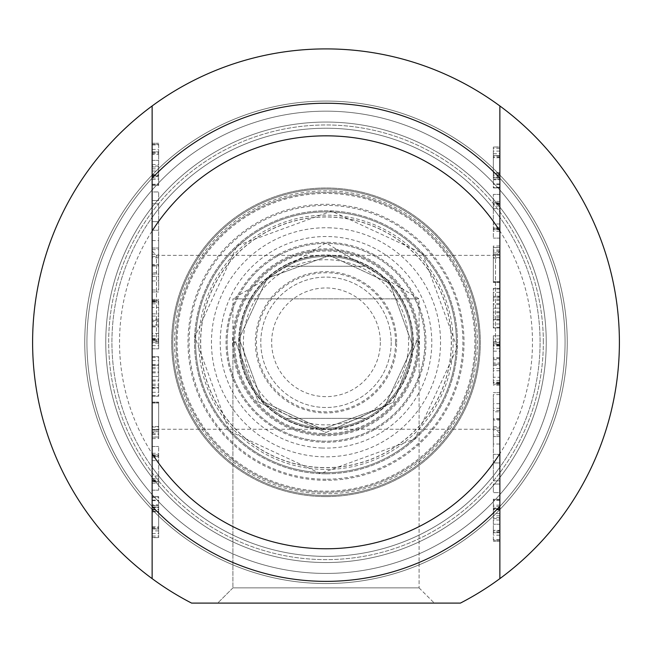 <?xml version="1.0" encoding="UTF-8"?>
<svg xmlns="http://www.w3.org/2000/svg" width="652" height="652" viewBox="0 0 652 652"><rect width="100%" height="100%" fill="white"/><g stroke="black" fill="none" stroke-linecap="round" stroke-linejoin="round"><path stroke-width="0.49" stroke-dasharray="3.26 2.44" d="M152.136 152.584L158.656 152.584L158.656 151.851L158.656 160.351L158.656 143.253L158.656 185.437L158.656 152.584M152.136 153.701L158.656 153.701M158.656 166.015L152.136 166.015L152.136 154.271L158.656 154.271M152.136 171.02L158.656 171.02M152.136 174.744L158.656 174.744M152.136 176.586L152.136 144.304L152.136 175.347L158.656 175.347L158.656 175.918L158.656 175.347L152.136 175.347L152.136 175.918L158.656 175.918L158.656 176.586L158.656 175.918L152.136 175.918L152.136 176.586L158.656 176.586M152.136 174.679L158.656 174.679M152.136 164.589L158.656 164.589M152.136 144.304L158.656 144.304L152.136 144.304M152.136 166.969L158.656 166.969M152.136 178.02L158.656 178.02M152.136 184.263L158.656 184.263M152.136 185.249L158.656 185.249M152.136 151.851L158.656 151.851L152.136 151.851L152.136 185.307L158.656 185.307M152.136 185.307L158.656 185.437M152.136 184.516L158.656 184.516M152.136 179.455L158.656 179.455M152.136 175.282L158.656 175.282M152.136 168.819L158.656 168.819M152.136 149.398L158.656 149.398M152.136 144.94L158.656 144.94M152.136 143.253L158.656 143.253L152.136 143.253M152.136 160.351L158.656 160.351L152.136 160.351M152.136 151.916L158.656 151.916M152.136 203.774L152.136 221.639L158.656 221.639L158.656 248.029L158.656 203.774L158.656 221.639L152.136 221.639L152.136 248.029L152.136 203.774L158.656 203.774L152.136 203.774M152.136 248.029L158.656 248.029L152.136 248.029M152.136 230.229L158.656 230.229L152.136 230.229M152.136 291.957L158.656 291.957L152.136 291.957L152.136 301.102L158.656 301.102L158.656 320.393L158.656 301.102M152.136 300.588L158.656 300.303L152.136 300.588M152.136 300.303L158.656 300.303M152.136 299.349L158.656 299.349M152.136 303.832L158.656 303.832M158.656 319.146L152.136 319.146L152.136 307.369L158.656 307.369M152.136 301.102L152.136 320.393L158.656 320.393L158.656 348.82L158.656 320.393L152.136 320.393L152.136 324.908L158.656 324.908M158.656 333.441L152.136 333.441L152.136 321.632L158.656 321.632M152.136 335.927L158.656 335.927M158.656 343.156L152.136 343.156L152.136 341.469L158.656 341.469M152.136 342.17L158.656 342.17M152.136 345.633L158.656 345.633M152.136 348.82L158.656 348.82L152.136 348.82L152.136 340.222L158.656 340.222M152.136 324.908L152.136 340.222M152.136 340.417L158.656 340.417M152.136 340.352L158.656 340.352M152.136 339.684L158.656 339.684M152.136 339.048L158.656 339.048M152.136 326.057L158.656 326.057M152.136 316.09L158.656 316.09M152.136 302.21L158.656 302.21M152.136 301.737L158.656 301.737M152.136 505.544L158.656 505.544L152.136 505.544L152.136 527.386L158.656 527.386L158.656 529.008L158.656 505.805L158.656 527.386M152.136 526.849L158.656 526.849M152.136 511.918L158.656 511.918M152.136 511.282L158.656 511.282M152.136 509.848L158.656 509.848M158.656 530.891L152.136 530.891L152.136 507.174L158.656 507.174L158.656 496.791L158.656 537.607L158.656 507.174L152.136 507.174L152.136 504.819L158.656 504.819M152.136 505.805L158.656 505.544L152.136 505.805M152.136 505.61L158.656 505.61M152.136 507.044L158.656 507.044M152.136 509.717L158.656 509.717M152.136 527.386L152.136 511.217L158.656 511.217M158.656 496.669L152.136 496.669L152.136 529.008L158.656 529.008L152.136 529.008L152.136 537.607L158.656 537.607L152.136 537.607M152.136 528.405L158.656 528.405M152.136 497.305L158.656 497.305M152.136 497.174L158.656 497.174M152.136 500.133L158.656 500.133M152.136 533.499L158.656 533.499M152.136 536.05L158.656 536.05M152.136 537.419L158.656 537.419M152.136 529.008L158.656 529.008L152.136 529.008M152.136 507.615L158.656 507.615M152.136 500.646L158.656 500.646M152.136 430.1L158.656 430.1L158.656 402.113L158.656 438.69L158.656 402.365L158.656 430.1L152.136 430.1L152.136 403.034L152.136 430.1L158.656 430.035M152.136 403.034L158.656 403.034L152.136 403.034M158.656 431.657L152.136 431.657L152.136 402.365L152.136 429.366L158.656 429.366M152.136 429.366L152.136 430.035M152.136 427.044L158.656 427.044M152.136 402.365L158.656 402.365L152.136 402.365M152.136 434.46L158.656 434.46M152.136 437.133L158.656 437.133M152.136 438.69L158.656 438.437M158.656 426.498L152.136 426.498L152.136 402.113L152.136 437.003L158.656 437.003M152.136 437.003L152.136 438.437M152.136 434.582L158.656 434.582M152.136 433.213L158.656 433.213M152.136 402.113L158.656 402.113L152.136 402.113M152.136 429.432L158.656 429.432M152.136 455.569L158.656 455.569L158.656 446.49L158.656 490.174L158.656 455.569M152.136 456.139L158.656 456.139M158.656 475.976L152.136 475.976L152.136 456.392L158.656 456.392M152.136 478.519L158.656 478.519M152.136 483.197L158.656 483.197M152.136 490.174L158.656 490.174L152.136 490.174L152.136 481.828L158.656 481.828L152.136 481.51L158.656 481.51M152.136 454.835L158.656 454.835L152.136 454.835L152.136 480.907L158.656 480.907M152.136 480.907L152.136 481.51M152.136 480.589L158.656 480.589M152.136 479.888L158.656 479.888M152.136 460.63L158.656 460.63M152.136 457.256L158.656 457.256M152.136 453.27L158.656 453.27M152.136 446.49L158.656 446.49L152.136 446.49M152.136 454.9L158.656 454.9M152.136 264.516L152.136 274.101L152.136 256.562L152.136 264.516L158.656 264.516L158.656 274.101L158.656 264.516M152.136 256.562L158.656 256.562M152.136 274.101L158.656 274.101M152.136 266.081L158.656 266.081M152.136 265.282L158.656 265.282L158.656 240.58L158.656 289.985L158.656 265.282L152.136 265.282M158.656 257.801L152.136 257.801L152.136 289.985L152.136 272.797L158.656 272.797M152.136 289.985L158.656 289.985M152.136 280.947L158.656 280.947M152.136 276.301L158.656 276.301M152.136 254.329L158.656 254.329M152.136 249.651L158.656 249.651M152.136 240.58L158.656 240.58M152.136 200.563L152.136 191.965L158.656 191.965L158.656 200.563L158.656 191.965L152.136 191.965L152.136 200.563L158.656 200.563L152.136 200.563M152.136 385.43L158.656 385.43L158.656 376.457L158.656 396.253L158.656 385.43M152.136 387.345L158.656 387.345M152.136 365.218L158.656 365.218L152.136 365.218L152.136 356.62L152.136 396.253L152.136 387.663L158.656 387.663M152.136 396.253L158.656 396.253L152.136 396.253M152.136 395.552L158.656 395.552M152.136 392.276L158.656 392.276M152.136 388.421L158.656 388.421M152.136 384.191L158.656 384.191M152.136 376.457L158.656 376.457L158.656 356.62L158.656 376.457L152.136 376.457M152.136 368.682L158.656 368.682M152.136 364.387L158.656 364.387M152.136 360.597L158.656 360.597M152.136 357.32L158.656 357.32M152.136 356.62L158.656 356.62L152.136 356.62M152.136 365.47L158.656 365.47M152.136 367.378L158.656 367.378M152.136 371.868L158.656 371.868M152.136 381.004L158.656 381.004M152.136 217.409L152.136 178.216L152.136 217.409A214.076 214.076 0 0 1 499.864 217.409L499.864 178.216L499.864 217.409A214.076 214.076 0 0 0 152.136 217.409M152.136 578.634L152.136 105.966M152.136 467.191L152.136 506.384L152.136 467.191A214.076 214.076 0 0 0 499.864 467.191L499.864 506.384L499.864 467.191A214.076 214.076 0 0 1 152.136 467.191M152.136 342.3L152.136 433.58L152.136 342.3M499.864 532.016L493.344 532.016L493.344 532.749L493.344 524.249L493.344 541.347L493.344 499.163L493.344 532.016M499.864 530.899L493.344 530.899M493.344 518.584L499.864 518.584L499.864 530.329L493.344 530.329M499.864 513.58L493.344 513.58M499.864 509.856L493.344 509.856M499.864 508.014L499.864 540.296L499.864 509.253L493.344 509.253L493.344 508.682L493.344 509.253L499.864 509.253L499.864 508.682L493.344 508.682L493.344 508.014L493.344 508.682L499.864 508.682L499.864 508.014L493.344 508.014M499.864 509.921L493.344 509.921M499.864 520.011L493.344 520.011M499.864 540.296L493.344 540.296L499.864 540.296M499.864 517.631L493.344 517.631M499.864 506.58L493.344 506.58M499.864 500.337L493.344 500.337M499.864 499.351L493.344 499.351M499.864 532.749L493.344 532.749L499.864 532.749L499.864 499.293L493.344 499.293M499.864 499.293L493.344 499.163M499.864 500.084L493.344 500.084M499.864 505.145L493.344 505.145M499.864 509.318L493.344 509.318M499.864 515.781L493.344 515.781M499.864 535.202L493.344 535.202M499.864 539.66L493.344 539.66M499.864 541.347L493.344 541.347L499.864 541.347M499.864 524.249L493.344 524.249L499.864 524.249M499.864 532.684L493.344 532.684M499.864 480.826L499.864 462.961L493.344 462.961L493.344 436.571L493.344 480.826L493.344 462.961L499.864 462.961L499.864 436.571L499.864 480.826L493.344 480.826L499.864 480.826M499.864 436.571L493.344 436.571L499.864 436.571M499.864 454.371L493.344 454.371L499.864 454.371M499.864 392.643L493.344 392.643L499.864 392.643L499.864 383.498L493.344 383.498L493.344 364.207L493.344 383.498M499.864 384.012L493.344 384.297L499.864 384.012M499.864 384.297L493.344 384.297M499.864 385.25L493.344 385.25M499.864 380.768L493.344 380.768M493.344 365.454L499.864 365.454L499.864 377.231L493.344 377.231M499.864 383.498L499.864 364.207L493.344 364.207L493.344 335.78L493.344 364.207L499.864 364.207L499.864 359.692L493.344 359.692M493.344 351.159L499.864 351.159L499.864 362.968L493.344 362.968M499.864 348.673L493.344 348.673M493.344 341.444L499.864 341.444L499.864 343.131L493.344 343.131M499.864 342.43L493.344 342.43M499.864 338.967L493.344 338.967M499.864 335.78L493.344 335.78L499.864 335.78L499.864 344.378L493.344 344.378M499.864 359.692L499.864 344.378M499.864 344.183L493.344 344.183M499.864 344.248L493.344 344.248M499.864 344.916L493.344 344.916M499.864 345.552L493.344 345.552M499.864 358.543L493.344 358.543M499.864 368.51L493.344 368.51M499.864 382.39L493.344 382.39M499.864 382.863L493.344 382.863M499.864 179.055L493.344 179.055L499.864 179.055L499.864 157.213L493.344 157.213L493.344 155.592L493.344 178.795L493.344 157.213M499.864 157.751L493.344 157.751M499.864 172.682L493.344 172.682M499.864 173.318L493.344 173.318M499.864 174.752L493.344 174.752M493.344 153.709L499.864 153.709L499.864 177.425L493.344 177.425L493.344 187.809L493.344 146.993L493.344 177.425L499.864 177.425L499.864 179.781L493.344 179.781M499.864 178.795L493.344 179.055L499.864 178.795M499.864 178.99L493.344 178.99M499.864 177.556L493.344 177.556M499.864 174.883L493.344 174.883M499.864 157.213L499.864 173.383L493.344 173.383M493.344 187.931L499.864 187.931L499.864 155.592L493.344 155.592L499.864 155.592L499.864 146.993L493.344 146.993L499.864 146.993M499.864 156.195L493.344 156.195M499.864 187.295L493.344 187.295M499.864 187.426L493.344 187.426M499.864 184.467L493.344 184.467M499.864 151.101L493.344 151.101M499.864 148.55L493.344 148.55M499.864 147.181L493.344 147.181M499.864 155.592L493.344 155.592L499.864 155.592M499.864 176.985L493.344 176.985M499.864 183.954L493.344 183.954M499.864 254.5L493.344 254.5L493.344 282.487L493.344 245.91L493.344 282.234L493.344 254.5L499.864 254.5L499.864 281.566L499.864 254.5L493.344 254.565M499.864 281.566L493.344 281.566L499.864 281.566M493.344 252.943L499.864 252.943L499.864 282.234L499.864 255.234L493.344 255.234M499.864 255.234L499.864 254.565M499.864 257.556L493.344 257.556M499.864 282.234L493.344 282.234L499.864 282.234M499.864 250.14L493.344 250.14M499.864 247.467L493.344 247.467M499.864 245.91L493.344 246.163M493.344 258.102L499.864 258.102L499.864 282.487L499.864 247.597L493.344 247.597M499.864 247.597L499.864 246.163M499.864 250.018L493.344 250.018M499.864 251.387L493.344 251.387M499.864 282.487L493.344 282.487L499.864 282.487M499.864 255.168L493.344 255.168M499.864 229.031L493.344 229.031L493.344 238.11L493.344 194.426L493.344 229.031M499.864 228.461L493.344 228.461M493.344 208.624L499.864 208.624L499.864 228.208L493.344 228.208M499.864 206.081L493.344 206.081M499.864 201.403L493.344 201.403M499.864 194.426L493.344 194.426L499.864 194.426L499.864 202.772L493.344 202.772L499.864 203.09L493.344 203.09M499.864 229.765L493.344 229.765L499.864 229.765L499.864 203.693L493.344 203.693M499.864 203.693L499.864 203.09M499.864 204.011L493.344 204.011M499.864 204.712L493.344 204.712M499.864 223.97L493.344 223.97M499.864 227.344L493.344 227.344M499.864 231.33L493.344 231.33M499.864 238.11L493.344 238.11L499.864 238.11M499.864 229.7L493.344 229.7M499.864 420.084L499.864 410.499L499.864 428.038L499.864 420.084L493.344 420.084L493.344 410.499L493.344 420.084M499.864 428.038L493.344 428.038M499.864 410.499L493.344 410.499M499.864 418.519L493.344 418.519M499.864 419.317L493.344 419.317L493.344 444.02L493.344 394.615L493.344 419.317L499.864 419.317M493.344 426.799L499.864 426.799L499.864 394.615L499.864 411.803L493.344 411.803M499.864 394.615L493.344 394.615M499.864 403.653L493.344 403.653M499.864 408.299L493.344 408.299M499.864 430.271L493.344 430.271M499.864 434.949L493.344 434.949M499.864 444.02L493.344 444.02M499.864 484.037L499.864 492.635L493.344 492.635L493.344 484.037L493.344 492.635L499.864 492.635L499.864 484.037L493.344 484.037L499.864 484.037M499.864 299.17L493.344 299.17L493.344 308.143L493.344 288.347L493.344 299.17M499.864 297.255L493.344 297.255M499.864 319.382L493.344 319.382L499.864 319.382L499.864 327.98L499.864 288.347L499.864 296.937L493.344 296.937M499.864 288.347L493.344 288.347L499.864 288.347M499.864 289.048L493.344 289.048M499.864 292.324L493.344 292.324M499.864 296.179L493.344 296.179M499.864 300.409L493.344 300.409M499.864 308.143L493.344 308.143L493.344 327.98L493.344 308.143L499.864 308.143M499.864 315.918L493.344 315.918M499.864 320.213L493.344 320.213M499.864 324.003L493.344 324.003M499.864 327.28L493.344 327.28M499.864 327.98L493.344 327.98L499.864 327.98M499.864 319.13L493.344 319.13M499.864 317.222L493.344 317.222M499.864 312.732L493.344 312.732M499.864 303.596L493.344 303.596M499.864 105.966L499.864 578.634M499.864 342.3L499.864 433.58L499.864 342.3M495.52 342.3L495.52 255.364L495.52 342.3M156.48 342.3L156.48 255.364L156.48 342.3M499.864 506.384A239.064 239.064 0 0 1 152.136 506.384A239.064 239.064 0 0 0 499.864 506.384A239.064 239.064 0 0 1 152.136 506.384M460.41 603.1A293.4 293.4 0 0 0 553.727 157.303A293.4 293.4 0 0 0 98.273 157.303A293.4 293.4 0 0 0 191.59 603.1L460.41 603.1A293.4 293.4 0 0 0 553.727 157.303A293.4 293.4 0 0 0 98.273 157.303A293.4 293.4 0 0 0 191.59 603.1A293.4 293.4 0 0 1 98.273 157.303A293.4 293.4 0 0 1 553.727 157.303A293.4 293.4 0 0 1 460.41 603.1M416.18 340.556L419.081 342.3L416.196 342.3L416.18 340.556L416.196 342.3L419.081 342.3L419.081 587.884L419.081 298.836L326 242.903L232.919 298.836L419.081 298.836L232.919 298.836L232.919 587.884L419.081 587.884L232.919 587.884L217.703 603.1L434.297 603.1L217.703 603.1L434.297 603.1L217.703 603.1L232.919 587.884L419.081 587.884L232.919 587.884L232.919 342.3L235.804 342.3L235.82 340.556L235.804 342.3L258.477 402.097L326 432.496L393.523 402.097L416.196 342.3L393.523 402.097L326 432.496L258.477 402.097L235.804 342.3L232.919 342.3L235.82 340.556M152.136 178.216A239.064 239.064 0 0 1 499.864 178.216A239.064 239.064 0 0 0 152.136 178.216A239.064 239.064 0 0 1 499.864 178.216M326 583.54A241.24 241.24 0 0 1 117.083 221.68A241.24 241.24 0 0 1 534.917 221.68A241.24 241.24 0 0 1 326 583.54A241.24 241.24 0 0 0 534.917 221.68A241.24 241.24 0 0 0 117.083 221.68A241.24 241.24 0 0 0 326 583.54A241.24 241.24 0 0 0 534.917 221.68A241.24 241.24 0 0 0 117.083 221.68A241.24 241.24 0 0 0 326 583.54A241.24 241.24 0 0 1 117.083 221.68A241.24 241.24 0 0 1 534.917 221.68A241.24 241.24 0 0 1 326 583.54M543.336 342.3A217.336 217.336 0 0 0 217.336 154.084A217.336 217.336 0 0 0 217.336 530.516A217.336 217.336 0 0 0 543.336 342.3A217.336 217.336 0 0 1 217.336 530.516A217.336 217.336 0 0 1 217.336 154.084A217.336 217.336 0 0 1 543.336 342.3M546.246 342.3A220.246 220.246 0 0 1 215.877 533.034A220.246 220.246 0 0 1 215.877 151.566A220.246 220.246 0 0 1 546.246 342.3A220.246 220.246 0 0 0 215.877 151.566A220.246 220.246 0 0 0 215.877 533.034A220.246 220.246 0 0 0 546.246 342.3M557.134 342.3A231.134 231.134 0 0 0 210.433 142.136A231.134 231.134 0 0 0 210.433 542.464A231.134 231.134 0 0 0 557.134 342.3A231.134 231.134 0 0 1 210.433 542.464A231.134 231.134 0 0 1 210.433 142.136A231.134 231.134 0 0 1 557.134 342.3M412.936 342.3A86.936 86.936 0 0 0 282.536 267.01A86.936 86.936 0 0 0 282.536 417.59A86.936 86.936 0 0 0 412.936 342.3A86.936 86.936 0 0 0 282.536 267.01A86.936 86.936 0 0 0 282.536 417.59A86.936 86.936 0 0 0 412.936 342.3M408.584 342.3A82.584 82.584 0 0 1 284.704 413.824A82.584 82.584 0 0 1 284.704 270.776A82.584 82.584 0 0 1 408.584 342.3M391.2 342.3A65.2 65.2 0 0 1 293.4 398.763A65.2 65.2 0 0 1 293.4 285.837A65.2 65.2 0 0 1 391.2 342.3A65.2 65.2 0 0 0 293.4 285.837A65.2 65.2 0 0 0 293.4 398.763A65.2 65.2 0 0 0 391.2 342.3M380.336 342.3A54.336 54.336 0 0 1 298.836 389.358A54.336 54.336 0 0 1 298.836 295.242A54.336 54.336 0 0 1 380.336 342.3M396.636 342.3A70.636 70.636 0 0 0 290.686 281.126A70.636 70.636 0 0 0 290.686 403.474A70.636 70.636 0 0 0 396.636 342.3M411.844 342.3A85.844 85.844 0 0 1 283.074 416.644A85.844 85.844 0 0 1 283.074 267.956A85.844 85.844 0 0 1 411.844 342.3A85.844 85.844 0 0 0 283.074 267.956A85.844 85.844 0 0 0 283.074 416.644A85.844 85.844 0 0 0 411.844 342.3M286.204 266.236A85.844 85.844 0 0 1 365.796 266.236A85.844 85.844 0 0 0 286.204 266.236L365.796 266.236L286.204 266.236M286.204 418.364A85.844 85.844 0 0 0 365.796 418.364A85.844 85.844 0 0 1 286.204 418.364L365.796 418.364L286.204 418.364M326 472.7A130.4 130.4 0 0 1 195.6 342.3A130.4 130.4 0 0 1 326 211.9A130.4 130.4 0 0 1 456.4 342.3A130.4 130.4 0 0 1 326 472.7A130.4 130.4 0 0 0 438.926 277.1A130.4 130.4 0 0 0 213.074 277.1A130.4 130.4 0 0 0 326 472.7M326 473.784A131.484 131.484 0 0 0 439.872 276.554A131.484 131.484 0 0 0 212.128 276.554A131.484 131.484 0 0 0 326 473.784A131.484 131.484 0 0 0 440.785 278.159A131.484 131.484 0 0 0 214.019 273.392A131.484 131.484 0 0 0 326 473.784M319.741 491.046A148.876 148.876 0 0 0 457.94 273.351A148.876 148.876 0 0 0 200.311 262.512A148.876 148.876 0 0 0 319.741 491.046M326 480.304A138.004 138.004 0 0 1 206.48 273.294A138.004 138.004 0 0 1 445.52 273.294A138.004 138.004 0 0 1 326 480.304M326 548.764A206.464 206.464 0 0 0 504.803 239.064A206.464 206.464 0 0 0 147.197 239.064A206.464 206.464 0 0 0 326 548.764M326 479.22A136.92 136.92 0 0 1 207.426 273.84A136.92 136.92 0 0 1 444.574 273.84A136.92 136.92 0 0 1 326 479.22M419.081 587.884L434.297 603.1L419.081 587.884M326 581.364A239.064 239.064 0 0 1 118.966 222.764A239.064 239.064 0 0 1 533.034 222.764A239.064 239.064 0 0 1 326 581.364A239.064 239.064 0 0 0 533.034 222.764A239.064 239.064 0 0 0 118.966 222.764A239.064 239.064 0 0 0 326 581.364A239.064 239.064 0 0 0 533.034 222.764A239.064 239.064 0 0 0 118.966 222.764A239.064 239.064 0 0 0 326 581.364A239.064 239.064 0 0 0 533.034 222.764A239.064 239.064 0 0 0 118.966 222.764A239.064 239.064 0 0 0 326 581.364M326 496.604A154.304 154.304 0 0 0 459.636 265.144A154.304 154.304 0 0 0 192.364 265.144A154.304 154.304 0 0 0 326 496.604A154.304 154.304 0 0 1 192.364 265.144A154.304 154.304 0 0 1 459.636 265.144A154.304 154.304 0 0 1 326 496.604A154.304 154.304 0 0 1 192.364 265.144A154.304 154.304 0 0 1 459.636 265.144A154.304 154.304 0 0 1 326 496.604M326 556.376A214.076 214.076 0 0 0 511.396 235.266A214.076 214.076 0 0 0 140.604 235.266A214.076 214.076 0 0 0 326 556.376A214.076 214.076 0 0 0 511.396 235.266A214.076 214.076 0 0 0 140.604 235.266A214.076 214.076 0 0 0 326 556.376M330.205 242.414A99.976 99.976 0 0 0 237.393 388.6A99.976 99.976 0 0 0 410.401 395.878A99.976 99.976 0 0 0 330.205 242.414M320.735 467.492A125.298 125.298 0 0 0 437.052 284.264A125.298 125.298 0 0 0 220.213 275.144A125.298 125.298 0 0 0 320.735 467.492M320.727 467.606A125.412 125.412 0 0 0 437.15 284.215A125.412 125.412 0 0 0 220.115 275.087A125.412 125.412 0 0 0 320.727 467.606M332.365 190.963A151.476 151.476 0 0 0 191.753 412.455A151.476 151.476 0 0 0 453.882 423.482A151.476 151.476 0 0 0 332.365 190.963M332.438 189.219A153.22 153.22 0 0 0 172.919 335.861A153.22 153.22 0 0 0 319.562 495.381A153.22 153.22 0 0 0 479.081 348.738A153.22 153.22 0 0 0 332.438 189.219M319.562 495.381A153.22 153.22 0 0 0 461.795 271.338A153.22 153.22 0 0 0 196.643 260.181A153.22 153.22 0 0 0 319.562 495.381A153.22 153.22 0 0 0 461.795 271.338A153.22 153.22 0 0 0 196.643 260.181A153.22 153.22 0 0 0 319.562 495.381M321.843 441.102A98.884 98.884 0 0 0 413.637 296.497A98.884 98.884 0 0 0 242.511 289.301A98.884 98.884 0 0 0 321.843 441.102A98.884 98.884 0 0 0 413.637 296.497A98.884 98.884 0 0 0 242.511 289.301A98.884 98.884 0 0 0 321.843 441.102A98.884 98.884 0 0 0 413.637 296.497A98.884 98.884 0 0 0 242.511 289.301A98.884 98.884 0 0 0 321.843 441.102M321.55 447.997A105.787 105.787 0 0 0 419.758 293.302A105.787 105.787 0 0 0 236.692 285.6A105.787 105.787 0 0 0 321.55 447.997M322.121 434.582A92.364 92.364 0 0 0 407.859 299.521A92.364 92.364 0 0 0 248.021 292.797A92.364 92.364 0 0 0 322.121 434.582A92.364 92.364 0 0 0 407.859 299.521A92.364 92.364 0 0 0 248.021 292.797A92.364 92.364 0 0 0 322.121 434.582M152.136 338.6L158.656 338.6M152.136 326.913L158.656 326.913M152.136 313.865L158.656 313.865M152.136 496.791L158.656 496.791L152.136 496.791M152.136 509.179L158.656 509.179M152.136 380.018L158.656 380.018M152.136 372.854L158.656 372.854M152.136 365.283L158.656 365.283M499.864 346L493.344 346M499.864 357.687L493.344 357.687M499.864 370.735L493.344 370.735M499.864 187.809L493.344 187.809L499.864 187.809M499.864 175.421L493.344 175.421M499.864 304.582L493.344 304.582M499.864 311.746L493.344 311.746M499.864 319.317L493.344 319.317M395.544 342.3A69.544 69.544 0 0 0 291.224 282.072A69.544 69.544 0 0 0 291.224 402.528A69.544 69.544 0 0 0 395.544 342.3M326 492.26A149.96 149.96 0 0 1 196.13 267.32A149.96 149.96 0 0 1 455.87 267.32A149.96 149.96 0 0 1 326 492.26A149.96 149.96 0 0 0 455.87 267.32A149.96 149.96 0 0 0 196.13 267.32A149.96 149.96 0 0 0 326 492.26M322.161 433.498A91.28 91.28 0 0 0 406.897 300.026A91.28 91.28 0 0 0 248.934 293.376A91.28 91.28 0 0 0 322.161 433.498M322.332 429.432A87.213 87.213 0 0 0 413.132 345.967A87.213 87.213 0 0 0 329.667 255.168A87.213 87.213 0 0 0 238.868 338.632A87.213 87.213 0 0 0 322.332 429.432M322.332 429.538A87.319 87.319 0 0 0 403.384 301.86A87.319 87.319 0 0 0 252.283 295.503A87.319 87.319 0 0 0 322.332 429.538M322.072 435.675A93.456 93.456 0 0 0 419.375 346.228A93.456 93.456 0 0 0 329.928 248.925A93.456 93.456 0 0 0 232.625 338.372A93.456 93.456 0 0 0 322.072 435.675M330.817 227.858A114.54 114.54 0 0 0 211.558 337.483A114.54 114.54 0 0 0 321.183 456.742A114.54 114.54 0 0 0 440.442 347.117A114.54 114.54 0 0 0 330.817 227.858M320.654 469.326A127.14 127.14 0 0 0 438.682 283.416A127.14 127.14 0 0 0 218.665 274.158A127.14 127.14 0 0 0 320.654 469.326M152.136 433.58L156.48 429.236L495.52 429.236L499.864 433.58M152.136 251.02L156.48 255.364L495.52 255.364L499.864 251.02M322.349 429.155L384.835 406.302L412.855 345.951L390.002 283.465L329.651 255.445L267.165 278.298L239.145 338.649L261.998 401.135L322.349 429.155L384.835 406.302L412.855 345.951L390.002 283.465L329.651 255.445L267.165 278.298L239.145 338.649L261.998 401.135L322.349 429.155M320.482 473.507L229.325 431.176L194.793 336.782L237.124 245.617L331.518 211.093L422.683 253.432L457.207 347.826L414.876 438.983L320.482 473.507"/><path stroke-width="0.98" d="M152.136 154.271L152.136 151.851M152.136 185.437L152.136 166.015M152.136 307.369L152.136 291.957M152.136 321.632L152.136 319.146M152.136 341.469L152.136 333.441M152.136 348.82L152.136 343.156M152.136 511.217L152.136 496.669M152.136 537.607L152.136 530.891M152.136 438.69L152.136 431.657M152.136 430.1L152.136 426.498M152.136 456.392L152.136 454.835M152.136 490.174L152.136 475.976M152.136 272.797L152.136 257.801M152.136 387.663L152.136 365.218M152.136 453.653L152.136 578.634A293.4 293.4 0 0 1 152.136 105.966L152.136 453.653A206.464 206.464 0 0 0 499.864 453.653L499.864 105.966A293.4 293.4 0 0 1 499.864 578.634L499.864 453.653M499.864 530.329L499.864 532.749M499.864 499.163L499.864 518.584M499.864 377.231L499.864 392.643M499.864 362.968L499.864 365.454M499.864 343.131L499.864 351.159M499.864 335.78L499.864 341.444M499.864 173.383L499.864 187.931M499.864 146.993L499.864 153.709M499.864 245.91L499.864 252.943M499.864 254.5L499.864 258.102M499.864 228.208L499.864 229.765M499.864 194.426L499.864 208.624M499.864 411.803L499.864 426.799M499.864 296.937L499.864 319.382M152.136 506.384A239.064 239.064 0 0 0 499.864 506.384M499.864 578.634A293.4 293.4 0 0 1 460.41 603.1L191.59 603.1A293.4 293.4 0 0 1 152.136 578.634M152.136 105.966A293.4 293.4 0 0 1 499.864 105.966M152.136 230.947A206.464 206.464 0 0 1 499.864 230.947M499.864 178.216A239.064 239.064 0 0 0 152.136 178.216"/></g></svg>
